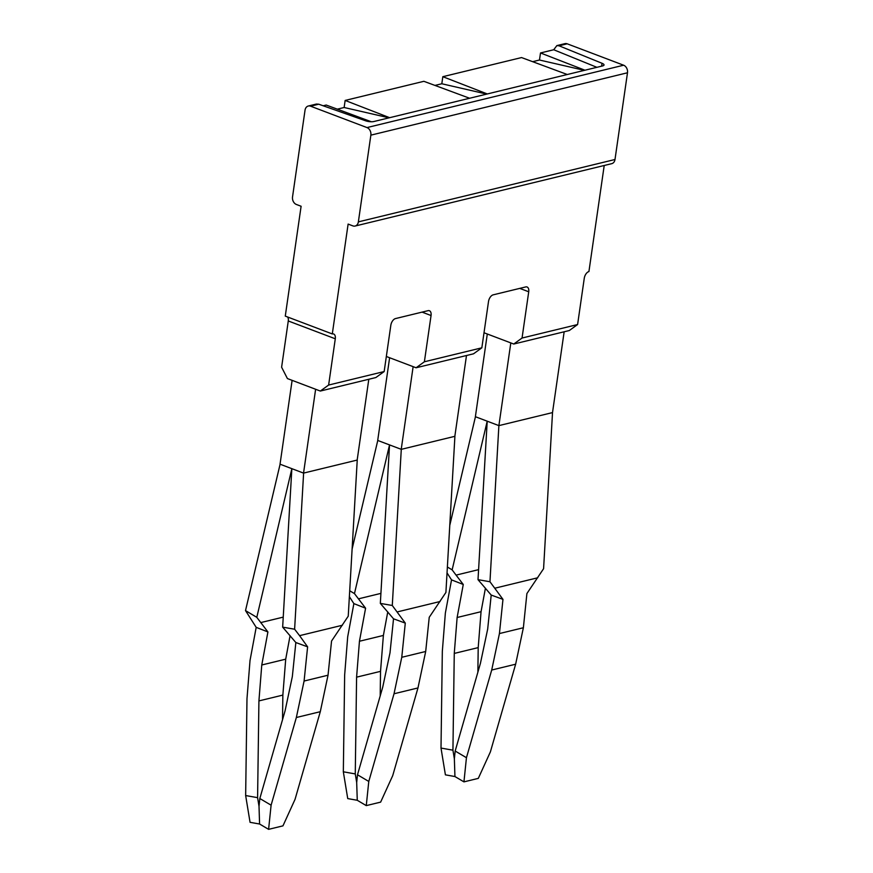 <?xml version="1.0" encoding="UTF-8"?>
<svg xmlns="http://www.w3.org/2000/svg" width="873" height="873" viewBox="0 0 873 873"><rect width="100%" height="100%" fill="white"/><g stroke="black" fill="none" stroke-linecap="round" stroke-linejoin="round"><path stroke-width="1.31" d="M375.859 377.551L320.326 391.049L328.63 385.048L384.164 371.549L375.859 377.551M287.654 317.019A6.122 3.492 110.8 0 1 288.276 320.969L281.608 367.217L287.413 378.566L320.326 391.049M416.083 367.773L473.537 353.805L481.841 347.814L424.387 361.771L416.083 367.773L386.335 356.49M484.013 332.755L513.761 344.027L522.054 338.037L528.722 291.778A6.122 3.492 -69.2 0 0 527.063 286.988A6.122 3.492 -69.2 0 0 525.732 286.933L493.169 294.845A6.122 3.492 110.8 0 0 488.509 301.556L481.841 347.814M522.054 338.037L577.599 324.538L569.294 330.54L513.761 344.027M584.419 70.353L539.481 60.019L540.507 52.958L553.711 49.75L556.865 45.614L559.047 45.8L602.043 63.293A6.122 1.833 -171.8 0 1 604.029 65.006A6.122 1.833 -171.8 0 1 602.676 65.912L373.83 121.533A6.122 1.833 -171.8 0 1 365.547 120.769L318.721 104.203L316.353 104.062L308.289 106.026A6.122 4.681 76.3 0 1 310.57 106.19L318.721 104.203M540.507 52.958L584.965 70.222M539.481 60.019L532.65 61.677M487.298 93.957L442.829 76.693L521.541 57.563L567.286 74.511M469.619 98.256L423.863 81.309L384.513 90.868L345.151 100.439L389.62 117.691M371.32 121.762L326.196 105.044L323.163 105.786M553.711 49.75L596.892 67.319M288.276 320.969L335.287 338.789A6.122 3.492 110.8 0 0 333.628 333.999A6.122 3.492 110.8 0 0 332.297 333.944L285.275 316.113L301.109 206.257L296.405 204.478A6.122 4.681 76.3 0 1 292.531 196.916L305.037 110.184A6.122 4.681 76.3 0 1 308.289 106.026M337.305 109.158L344.137 107.499L345.151 100.439M442.829 76.693L441.814 83.764L434.972 85.423M556.832 45.614L564.918 43.65A6.122 4.681 76.3 0 1 567.199 43.814L623.628 65.213A6.122 4.681 76.3 0 1 627.491 72.775L614.996 159.497A6.122 4.681 76.3 0 1 611.733 163.666L355.104 226.042A6.122 4.681 76.3 0 1 352.823 225.867L348.12 224.088L332.297 333.944M623.628 65.213L366.987 127.578L310.57 106.19M366.987 127.578A6.122 4.681 76.3 0 1 370.861 135.151L627.491 72.775M614.996 159.497L358.366 221.873L370.861 135.151M358.366 221.873A6.122 4.681 76.3 0 1 355.104 226.042M441.814 83.764L486.741 94.088M344.137 107.499L389.074 117.833M384.164 371.549L390.831 325.291A6.122 3.492 110.8 0 1 395.491 318.58L428.054 310.668A6.122 3.492 -69.2 0 1 429.385 310.723A6.122 3.492 -69.2 0 1 431.055 315.524L424.387 361.771M335.287 338.789L328.63 385.048M577.599 324.538L584.266 278.28A6.122 3.492 -69.2 0 1 588.926 271.568L604.214 165.499M280.102 464.207L245.509 610.598L256.193 627.349L267.913 631.943L261.769 664.986L285.711 659.17L290.087 635.631M303.542 473.101L315.622 389.26L292.117 380.344L280.037 464.185L303.542 473.101L357.243 460.049L348.24 616.185L331.554 641.033L328.03 675.211L304.088 681.038L307.612 646.849L295.849 642.539L292.335 676.575L285.078 710.829L259.827 798.511L271.099 805.19L296.351 717.508L304.088 681.038M303.618 473.079L294.616 629.215L299.581 635.653L342.369 625.254M245.509 610.598L256.793 617.331L267.913 631.943M291.855 468.659L256.793 617.331M256.193 627.349L250.016 660.534L246.983 698.782L245.651 795.543L250.06 822.322L259.587 824.014L259.019 806.303L257.59 797.66L245.651 795.543M291.855 468.67L282.656 627.141L295.849 642.539M294.616 629.215L282.656 627.141M299.581 635.653L307.612 646.849M260.721 622.591L283.245 617.124M257.59 797.66L258.921 700.91L261.769 664.986M282.525 719.701L282.852 695.094L285.711 659.17M259.587 824.014L268.6 829.35L282.961 825.858L295.041 799.373L320.293 711.691L328.03 675.211M296.351 717.508L320.293 711.691M258.921 700.91L282.852 695.094M259.827 798.511L259.019 806.303M271.099 805.19L268.6 829.35M368.81 379.264L357.166 460.06M377.769 440.472L352.103 549.095M349.702 590.759L354.46 593.596L365.591 608.208L359.447 641.251L383.389 635.435L387.765 611.897M349.364 596.63L353.871 603.614L365.591 608.208M389.62 357.734L377.703 440.439L401.285 449.344L392.283 605.48L380.333 603.396L389.533 444.924L354.46 593.596M353.871 603.614L347.694 636.788L344.649 675.047L343.329 771.797L347.738 798.588L357.264 800.279L356.686 782.568L355.267 773.925L343.329 771.797M358.399 598.856L380.912 593.378M355.267 773.925L356.588 677.164L359.447 641.251M466.488 355.518L454.844 436.282M401.22 449.355L413.136 366.649M380.192 695.967L380.53 671.348L383.389 635.435M356.588 677.164L380.53 671.348M380.333 603.396L393.527 618.804L390.002 652.84L382.745 687.084L357.494 774.777L368.777 781.455L366.267 805.615L380.639 802.123L392.719 775.628L417.971 687.946L425.697 651.476L401.766 657.293L405.29 623.115L393.527 618.804M401.285 449.344L454.844 436.325M392.283 605.48L405.29 623.115M454.909 436.304L445.907 592.451L429.232 617.298L425.697 651.476M357.264 800.279L366.267 805.615M357.494 774.777L356.686 782.568M397.259 611.918L440.047 601.519M368.777 781.455L394.029 693.762L401.766 657.293M394.029 693.762L417.971 687.946M475.447 416.727L449.781 525.35M510.803 342.914L498.887 425.62L489.96 581.745L478.011 579.661L487.21 421.19L452.138 569.851L456.077 575.121L478.59 569.643M498.963 425.598L552.511 412.591L564.154 331.784M456.077 575.121L463.268 584.474L457.125 617.506L481.056 611.689L485.432 588.151M447.38 567.014L452.138 569.851M447.041 572.895L451.537 579.879L463.268 584.474M498.887 425.62L475.381 416.705L487.298 333.999M451.537 579.879L445.361 613.053L442.327 651.302L441.007 748.063L445.405 774.842L454.942 776.544L454.364 758.833L452.934 750.191L441.007 748.063M478.011 579.661L491.204 595.059L487.68 629.095L480.423 663.349L455.171 751.031L466.444 757.709L491.706 670.028L499.432 633.558L523.374 627.742L526.899 593.553L543.584 568.705L552.522 412.547M452.934 750.191L454.266 653.43L457.125 617.506M477.869 672.221L478.208 647.613L481.056 611.689M489.96 581.745L502.968 599.369L491.204 595.059M454.266 653.43L478.208 647.613M494.926 588.184L537.724 577.784M502.968 599.369L499.432 633.558M454.942 776.544L463.945 781.87L478.306 778.378L490.386 751.893L515.637 664.211L523.374 627.742M466.444 757.709L463.945 781.87M455.171 751.031L454.364 758.833M491.706 670.028L515.637 664.211M528.722 291.778L519.762 288.385M559.047 45.8L567.199 43.814M602.043 63.293L601.628 66.162M422.085 312.119L431.055 315.524"/></g></svg>
